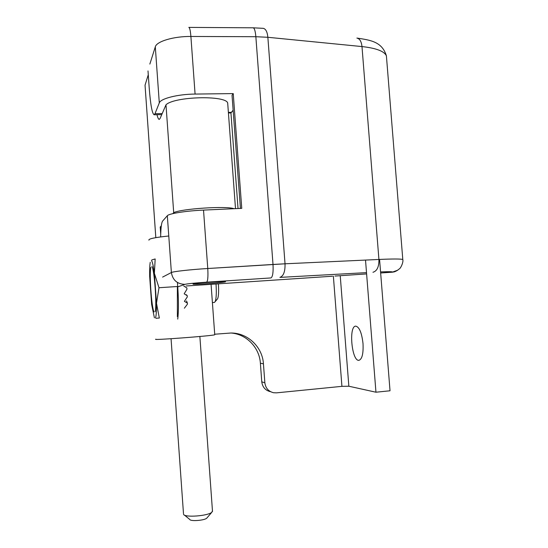 <?xml version="1.0" encoding="UTF-8"?>
<svg xmlns="http://www.w3.org/2000/svg" width="548" height="548" viewBox="0 0 548 548"><rect width="100%" height="100%" fill="white"/><g stroke="black" fill="none" stroke-linecap="round" stroke-linejoin="round"><path stroke-width="0.82" d="M332.437 276.226L186.128 285.981L332.437 276.226M193.074 283.98C194.732 283.172 224.221 281.056 225.331 281.658C228.345 282.22 194.807 284.789 193.019 284.138L193.074 283.98C194.732 283.172 224.221 281.056 225.331 281.658C228.345 282.22 194.807 284.789 193.019 284.138L193.074 283.98M232.037 95.304L240.428 208.418L232.037 95.304L233.236 93.592L195.081 94.071C177.833 94.188 160.537 98.572 159.297 102.901L154.995 113.703L154.132 114.758C152.145 113.676 150.508 104.75 149.214 87.981L148.001 70.932L149.214 87.981C150.508 104.75 152.145 113.676 154.132 114.758L161.749 114.621L154.132 114.758L154.995 113.703L159.297 102.901C160.537 98.572 177.833 94.188 195.081 94.071L233.236 93.592L241.757 208.356L203.52 210.096L207.767 268.513L285.029 263.8L378.921 259.457L361.988 46.573C376.188 48.149 384.326 51.245 386.402 55.848C382.107 41.669 370.462 40.1 356.892 38.072C359.714 38.634 361.42 41.463 361.988 46.573C376.188 48.149 384.326 51.245 386.402 55.848C382.107 41.669 370.462 40.1 356.892 38.072C359.714 38.634 361.42 41.463 361.988 46.573L267.862 37.291L285.029 263.8C285.227 271.575 283.515 276.103 279.905 277.391L366.502 272.637L279.905 277.391C283.515 276.103 285.227 271.575 285.029 263.8L378.921 259.457C393.067 258.834 401.026 258.848 402.794 259.505L386.402 55.848L402.794 259.505C401.026 258.848 393.067 258.834 378.921 259.457L361.988 46.573L267.862 37.291L285.029 263.8L273.007 264.458C273.404 272.26 272.733 276.754 271 277.932L206.658 282.172L271 277.932C272.733 276.754 273.404 272.26 273.007 264.458L255.854 36.709L267.862 37.291C267.308 31.866 265.773 28.88 263.266 28.338C265.773 28.88 267.308 31.866 267.862 37.291L255.854 36.709L273.007 264.458L207.767 268.513C208.206 276.459 207.836 281.014 206.658 282.172C194.848 283.001 187.601 283.727 184.909 284.35C187.601 283.727 194.848 283.001 206.658 282.172C207.836 281.014 208.206 276.459 207.767 268.513C190.464 269.561 172.867 271.534 171.38 272.527C172.702 280.151 177.216 284.097 184.909 284.35L177.771 286.885L184.909 284.35C177.216 284.097 172.702 280.151 171.38 272.527C172.867 271.534 190.464 269.561 207.767 268.513L203.52 210.096C186.231 210.829 168.736 213.61 167.332 215.734L162.626 221.063C161.461 222.694 160.811 227.982 160.66 236.914C160.811 227.982 161.461 222.694 162.626 221.063L167.332 215.734C168.736 213.61 186.231 210.829 203.52 210.096L241.757 208.356L233.236 93.592L232.037 95.304M392.183 272.205L397.759 270.178L393.82 271.966C395.56 271.561 397.451 270.479 399.499 268.732C400.615 268.328 403.636 262.149 402.794 259.505C403.636 262.149 400.615 268.328 399.499 268.732C397.451 270.479 395.56 271.561 393.82 271.966L380.655 272.986L392.183 272.205C393.512 271.657 389.642 271.555 380.565 271.911C389.642 271.555 393.512 271.657 392.183 272.205M231.503 112.333L233.14 110.162L230.948 112.929L238.031 208.528L230.948 112.929L228.427 112.977L230.948 112.929L231.503 112.333L228.379 112.388L231.503 112.333M149.851 64.075L155.303 46.861L159.297 102.901L155.303 46.861C156.461 41.443 173.661 36.264 190.896 36.463L255.854 36.709C255.347 31.037 254.443 28.071 253.142 27.804C254.443 28.071 255.347 31.037 255.854 36.709L190.896 36.463L195.081 94.071L190.896 36.463C190.416 30.688 189.724 27.667 188.813 27.4C189.724 27.667 190.416 30.688 190.896 36.463C173.661 36.264 156.461 41.443 155.303 46.861L149.851 64.075M155.81 237.647L145.042 85.207L155.824 237.647M148.275 74.734L145.042 85.207M172.819 213.638L173.702 212.672L165.989 104.805L160.119 118.402L159.242 119.402C158.502 119.409 157.756 117.847 156.995 114.71M208.336 209.877L204.719 210.042M165.989 104.805C174.223 96.482 225.612 95.078 227.687 102.969L227.81 104.702M234.085 208.706C226.358 205.781 181.285 208.72 173.702 212.672M214.706 334.225L230.783 333.026C247.538 332.718 262.478 346.925 263.437 363.831L264.855 382.771C265.575 388.1 268.452 391.416 273.486 392.717L276.48 392.854L341.925 386.347L348.85 386.224L375.955 392.217L390.025 390.779L379.572 259.423M375.955 392.217L365.516 260.074M363.016 343.582C363.482 353.604 362.125 359.18 358.954 360.317C351.775 361.557 348.459 325.992 355.741 326.135C359.337 326.951 361.762 332.766 363.016 343.582M270.274 391.642C265.314 390.361 262.478 387.094 261.773 381.846L260.382 363.214C259.457 347.651 246.559 334.218 231.201 333.026M148.96 240.182C148.145 238.853 154.755 237.455 168.777 235.996M214.734 334.616L214.748 334.766C212.734 335.856 150.015 340.575 155.933 339.191M161.242 226.372L160.132 227.119M212.398 302.565L214.419 302.421L215.138 301.681C216.275 298.742 216.576 293.022 216.056 284.515L216.015 283.987M151.81 259.944L155.166 258.964L154.385 273.363L158.995 287.734L156.488 303.215L159.338 318.032L155.927 318.292M151.515 260.547C152.447 261.793 153.399 266.068 154.385 273.363L156.488 303.215C156.564 310.928 156.249 315.764 155.543 317.73M154.413 317.819L151.638 304.441L149.659 276.281C149.556 269.787 149.748 265.129 150.234 262.307M153.995 311.901C151.529 307.462 149.145 273.5 150.851 267.308M151.933 266.527C154.433 269.527 157.064 306.764 155.125 311.73M158.995 287.734L177.381 286.508L177.381 316.676M217.131 299.331L217.638 298.735C218.631 296.139 218.878 291.166 218.378 283.83M177.73 319.1C178.771 310.558 178.669 298.359 177.429 282.494M184.375 308.195L187.395 304.195L187.395 303.113L184.402 301.338L187.3 296.92L187.258 295.742L184.19 293.81L186.95 289.18L186.875 287.96L183.738 285.981M186.416 294.735L187.258 295.742M186.526 300.914L187.395 303.113M212.446 510.715L211.864 512.229C208.089 515.976 184.683 517.737 183.546 514.36M207.096 517.771L206.733 518.189C204.404 520.49 190.526 521.532 189.766 519.463L184.409 515.065M154.995 113.703L162.201 113.573L154.995 113.703M162.619 277.089L171.38 272.527L167.332 215.734L171.38 272.527L162.619 277.089M372.976 272.281C377.072 271.034 379.058 266.76 378.921 259.457C379.058 266.76 377.072 271.034 372.976 272.281M348.85 386.224L340.233 275.699M341.925 386.347L333.369 276.165M261.773 381.846L264.855 382.771M263.437 363.831L260.382 363.214M392.758 272.151L392.169 272.205L392.758 272.151M366.605 273.925L334.965 276.055L366.605 273.925M253.142 27.804L263.266 28.338L253.142 27.804L188.855 27.4L253.142 27.804M235.503 208.637L227.687 102.969M214.748 334.766L211.076 284.316M160.242 227.304L160.722 234.044M161.318 225.783L160.523 226.68M217.638 298.735L215.138 301.681M171.058 338.726L183.484 513.613M199.869 336.486L212.501 511.428M206.733 518.189L211.864 512.229"/></g></svg>
